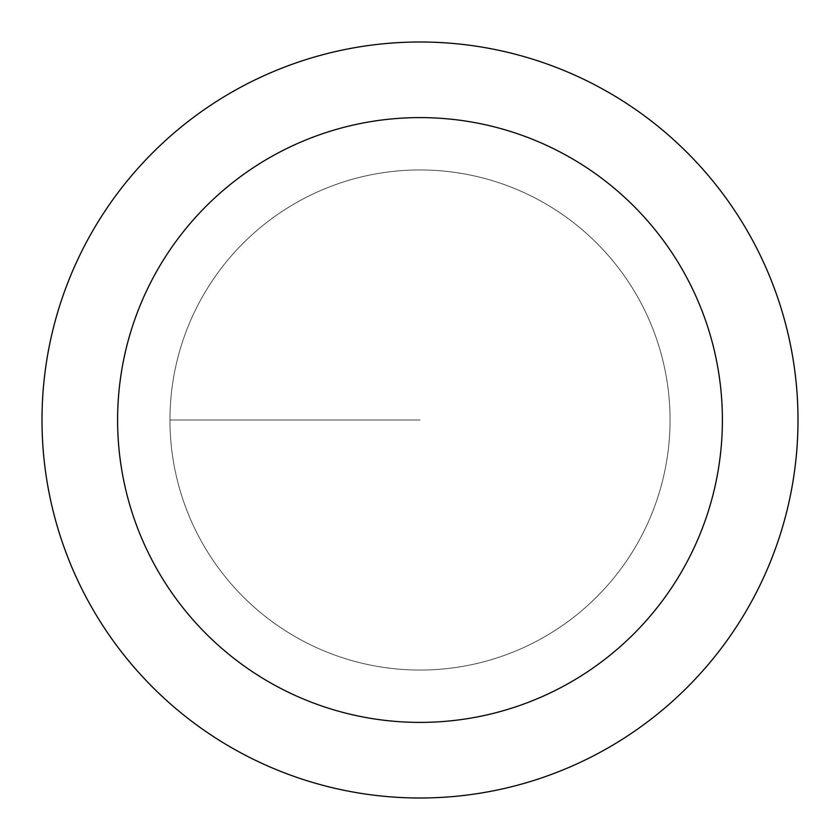 <?xml version="1.0" encoding="UTF-8"?>
<svg xmlns="http://www.w3.org/2000/svg" width="840" height="840" viewBox="0 0 840 840"><rect width="100%" height="100%" fill="white"/><g stroke="black" fill="none" stroke-linecap="round" stroke-linejoin="round"><path stroke-width="0.63" stroke-dasharray="4.2 3.15" d="M420 670.047A250.047 250.047 0 0 0 670.047 420A250.047 250.047 0 0 0 420 169.953A250.047 250.047 0 0 1 670.047 420A250.047 250.047 0 0 1 420 670.047A250.047 250.047 0 0 1 169.953 420A250.047 250.047 0 0 1 420 169.953A250.047 250.047 0 0 0 169.953 420A250.047 250.047 0 0 0 420 670.047A250.047 250.047 0 0 0 670.047 420A250.047 250.047 0 0 0 420 169.953A250.047 250.047 0 0 1 670.047 420A250.047 250.047 0 0 1 420 670.047A250.047 250.047 0 0 1 169.953 420A250.047 250.047 0 0 1 420 169.953A250.047 250.047 0 0 0 169.953 420A250.047 250.047 0 0 0 420 670.047M420 42A378 378 0 0 0 42 420A378 378 0 0 0 420 798A378 378 0 0 0 798 420A378 378 0 0 0 420 42M420 420L169.953 420L420 420"/><path stroke-width="1.26" d="M420 42A378 378 0 0 1 798 420A378 378 0 0 1 420 798A378 378 0 0 1 42 420A378 378 0 0 1 420 42M420 722.4A302.4 302.4 0 0 1 117.6 420A302.4 302.4 0 0 1 420 117.6A302.4 302.4 0 0 1 722.4 420A302.4 302.4 0 0 1 420 722.4"/></g></svg>
